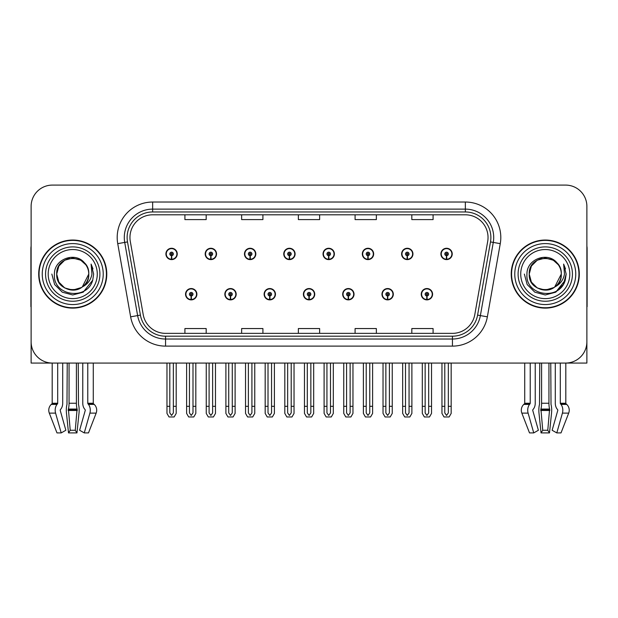 <?xml version="1.0" encoding="UTF-8"?>
<svg xmlns="http://www.w3.org/2000/svg" width="618" height="618" viewBox="0 0 618 618"><rect width="100%" height="100%" fill="white"/><g stroke="black" fill="none" stroke-linecap="round" stroke-linejoin="round"><path stroke-width="0.93" d="M185.547 294.214A5.67 5.67 0 0 0 191.225 299.885A5.67 5.67 0 0 0 196.895 294.214A5.67 5.67 0 0 0 191.225 288.544A5.67 5.67 0 0 0 185.547 294.214M303.399 294.214A5.67 5.67 0 0 0 309.07 299.885A5.67 5.67 0 0 0 314.74 294.214A5.67 5.67 0 0 0 309.07 288.544A5.67 5.67 0 0 0 303.399 294.214M224.836 294.214A5.67 5.67 0 0 0 230.506 299.885A5.67 5.67 0 0 0 236.176 294.214A5.67 5.67 0 0 0 230.506 288.544A5.67 5.67 0 0 0 224.836 294.214M342.681 294.214A5.67 5.67 0 0 0 348.351 299.885A5.67 5.67 0 0 0 354.029 294.214A5.67 5.67 0 0 0 348.351 288.544A5.67 5.67 0 0 0 342.681 294.214M381.963 294.214A5.67 5.67 0 0 0 387.64 299.885A5.67 5.67 0 0 0 393.311 294.214A5.67 5.67 0 0 0 387.64 288.544A5.67 5.67 0 0 0 381.963 294.214M264.118 294.214A5.67 5.67 0 0 0 269.788 299.885A5.67 5.67 0 0 0 275.458 294.214A5.67 5.67 0 0 0 269.788 288.544A5.67 5.67 0 0 0 264.118 294.214M165.91 253.944A5.67 5.67 0 0 0 171.58 259.614A5.67 5.67 0 0 0 177.25 253.944A5.67 5.67 0 0 0 171.58 248.266A5.67 5.67 0 0 0 165.91 253.944M283.755 253.944A5.67 5.67 0 0 0 289.433 259.614A5.67 5.67 0 0 0 295.103 253.944A5.67 5.67 0 0 0 289.433 248.266A5.67 5.67 0 0 0 283.755 253.944M323.036 253.944A5.67 5.67 0 0 0 328.714 259.614A5.67 5.67 0 0 0 334.384 253.944A5.67 5.67 0 0 0 328.714 248.266A5.67 5.67 0 0 0 323.036 253.944M362.326 253.944A5.67 5.67 0 0 0 367.996 259.614A5.67 5.67 0 0 0 373.666 253.944A5.67 5.67 0 0 0 367.996 248.266A5.67 5.67 0 0 0 362.326 253.944M205.191 253.944A5.67 5.67 0 0 0 210.862 259.614A5.67 5.67 0 0 0 216.539 253.944A5.67 5.67 0 0 0 210.862 248.266A5.67 5.67 0 0 0 205.191 253.944M401.607 253.944A5.67 5.67 0 0 0 407.277 259.614A5.67 5.67 0 0 0 412.948 253.944A5.67 5.67 0 0 0 407.277 248.266A5.67 5.67 0 0 0 401.607 253.944M244.473 253.944A5.67 5.67 0 0 0 250.143 259.614A5.67 5.67 0 0 0 255.821 253.944A5.67 5.67 0 0 0 250.143 248.266A5.67 5.67 0 0 0 244.473 253.944M421.244 294.214A5.67 5.67 0 0 0 426.922 299.885A5.67 5.67 0 0 0 432.592 294.214A5.67 5.67 0 0 0 426.922 288.544A5.67 5.67 0 0 0 421.244 294.214M440.889 253.944A5.67 5.67 0 0 0 446.559 259.614A5.67 5.67 0 0 0 452.237 253.944A5.67 5.67 0 0 0 446.559 248.266A5.67 5.67 0 0 0 440.889 253.944M548.938 363.067L548.938 403.245A7.802 2.016 90 0 0 549.603 409.046L547.78 430.267L549.487 432.909L551.542 413.125A7.802 2.016 90 0 0 551.017 404.411L550.769 363.067L555.296 363.067L555.296 403.245A7.802 5.516 -90 0 0 557.127 409.046L557.629 409.695A0.711 0.502 90 0 1 557.76 410.483L552.144 430.267L556.795 432.909L562.419 413.125A7.802 5.516 -90 0 0 560.982 404.411L560.472 403.77A0.711 0.502 90 0 1 560.31 403.245L565.81 403.245L565.81 363.067L586.884 363.067L586.884 206.358A21.275 21.275 0 0 0 565.617 185.091L52.383 185.091A21.275 21.275 0 0 0 31.116 206.358L31.116 363.067L52.19 363.067L52.19 403.245L57.69 403.245A0.711 0.502 -90 0 1 57.528 403.77L57.018 404.411A7.802 5.516 90 0 0 55.581 413.125L61.205 432.909L65.856 430.267L60.24 410.483A0.711 0.502 -90 0 1 60.371 409.695L60.873 409.046A7.802 5.516 90 0 0 62.704 403.245L62.704 363.067L67.231 363.067L66.983 404.411A7.802 2.016 -90 0 0 66.458 413.125L68.513 432.909L70.22 430.267L68.397 409.046A7.802 2.016 -90 0 0 69.061 403.245L69.061 363.067M76.408 363.067L76.408 403.245A7.802 2.016 90 0 0 77.08 409.046L75.257 430.267L76.956 432.909L79.011 413.125A7.802 2.016 90 0 0 78.486 404.411L78.239 363.067L82.766 363.067L82.766 403.245A7.802 5.516 -90 0 0 84.596 409.046L85.106 409.695A0.711 0.502 90 0 1 85.238 410.483L79.614 430.267L84.264 432.909L88.49 432.909L96.161 413.125A7.802 7.532 90 0 0 94.206 404.411L93.511 403.77A0.711 0.688 -90 0 1 93.279 403.245L93.279 363.067L95.427 363.067M522.573 363.067L524.721 363.067L524.721 403.245L530.221 403.245A0.711 0.502 -90 0 1 530.059 403.77L529.549 404.411A7.802 5.516 90 0 0 528.112 413.125L533.736 432.909L538.386 430.267L532.762 410.483A0.711 0.502 -90 0 1 532.894 409.695L533.404 409.046A7.802 5.516 90 0 0 535.234 403.245L535.234 363.067L539.761 363.067L539.514 404.411A7.802 2.016 -90 0 0 538.989 413.125L541.044 432.909L542.743 430.267L540.92 409.046A7.802 2.016 -90 0 0 541.592 403.245L541.592 363.067M38.702 274.075A34.036 34.036 0 0 0 72.739 308.112A34.036 34.036 0 0 0 106.775 274.075A34.036 34.036 0 0 0 72.739 240.039A34.036 34.036 0 0 0 38.702 274.075M511.225 274.075A34.036 34.036 0 0 0 545.261 308.112A34.036 34.036 0 0 0 579.298 274.075A34.036 34.036 0 0 0 545.261 240.039A34.036 34.036 0 0 0 511.225 274.075M129.958 237.49A22.688 22.688 0 0 1 152.646 214.801L465.354 214.801A22.688 22.688 0 0 1 487.695 241.429L474.794 314.608A22.688 22.688 0 0 1 452.446 333.357L165.554 333.357A22.688 22.688 0 0 1 143.206 314.608L130.305 241.429A22.688 22.688 0 0 1 129.958 237.49M127.123 237.49A25.523 25.523 0 0 0 127.509 241.924L140.41 315.103A25.523 25.523 0 0 0 165.554 336.192L452.446 336.192A25.523 25.523 0 0 0 477.59 315.103L490.491 241.924A25.523 25.523 0 0 0 465.354 211.966L152.646 211.966A25.523 25.523 0 0 0 127.123 237.49M117.737 243.646A35.45 35.45 0 0 1 152.646 202.032L465.354 202.032A35.45 35.45 0 0 1 500.263 243.646L487.363 316.825A35.45 35.45 0 0 1 452.446 346.119L165.554 346.119A35.45 35.45 0 0 1 130.637 316.825L117.737 243.646L124.72 242.418A28.366 28.366 0 0 1 152.646 209.123L465.354 209.123A28.366 28.366 0 0 1 493.28 242.418L480.379 315.589A28.366 28.366 0 0 1 452.446 339.027L165.554 339.027A28.366 28.366 0 0 1 137.621 315.589L124.72 242.418A28.366 28.366 0 0 1 124.288 237.49M565.617 185.091L52.383 185.091M31.116 206.358L31.116 341.793A21.275 21.275 0 0 0 52.383 363.067L565.617 363.067A21.275 21.275 0 0 0 586.884 341.793L586.884 206.358M298.363 214.801L298.363 219.599L319.637 219.599L319.637 214.801M241.638 214.801L241.638 219.599L262.913 219.599L262.913 214.801M184.913 214.801L184.913 219.599L206.18 219.599L206.18 214.801M355.087 214.801L355.087 219.599L376.362 219.599L376.362 214.801M411.82 214.801L411.82 219.599L433.087 219.599L433.087 214.801M319.637 333.357L319.637 328.552L298.363 328.552L298.363 333.357M262.913 333.357L262.913 328.552L241.638 328.552L241.638 333.357M206.18 333.357L206.18 328.552L184.913 328.552L184.913 333.357M376.362 333.357L376.362 328.552L355.087 328.552L355.087 333.357M433.087 333.357L433.087 328.552L411.82 328.552L411.82 333.357M428.691 363.067L428.691 412.901L426.922 415.435L425.145 412.901L425.145 406.32L422.31 406.32L422.31 413.411L424.357 416.957L429.479 416.957L431.526 413.411L431.526 363.067M426.845 295.983L426.69 299.529A5.315 5.315 0 0 1 421.6 294.214A5.315 5.315 0 0 1 426.922 288.9A5.315 5.315 0 0 1 432.237 294.214A5.315 5.315 0 0 1 427.154 299.529L426.999 295.983A1.769 1.769 0 0 0 428.691 294.214A1.769 1.769 0 0 0 426.922 292.445A1.769 1.769 0 0 0 425.145 294.214A1.769 1.769 0 0 0 426.845 295.983L426.891 294.925A0.711 0.711 0 0 1 426.211 294.214A0.711 0.711 0 0 1 426.922 293.504A0.711 0.711 0 0 1 427.625 294.214A0.711 0.711 0 0 1 426.953 294.925L426.999 295.983M422.31 363.067L422.31 406.32M425.145 363.067L425.145 406.32M428.691 406.32L431.526 406.32M448.336 363.067L448.336 412.901L446.559 415.435L444.79 412.901L444.79 406.32L441.955 406.32L441.955 413.411L444.002 416.957L449.124 416.957L451.171 413.411L451.171 363.067M446.482 255.713L446.327 259.251A5.315 5.315 0 0 1 441.244 253.944A5.315 5.315 0 0 1 446.559 248.621A5.315 5.315 0 0 1 451.882 253.944A5.315 5.315 0 0 1 446.791 259.251L446.636 255.713A1.769 1.769 0 0 0 448.336 253.944A1.769 1.769 0 0 0 446.559 252.167A1.769 1.769 0 0 0 444.79 253.944A1.769 1.769 0 0 0 446.482 255.713L446.528 254.647A0.711 0.711 0 0 1 445.848 253.944A0.711 0.711 0 0 1 446.559 253.233A0.711 0.711 0 0 1 447.27 253.944A0.711 0.711 0 0 1 446.59 254.647L446.636 255.713M441.955 363.067L441.955 406.32M444.79 363.067L444.79 406.32M448.336 406.32L451.171 406.32M389.41 363.067L389.41 412.901L387.64 415.435L385.864 412.901L385.864 406.32L383.029 406.32L383.029 413.411L385.076 416.957L390.197 416.957L392.245 413.411L392.245 363.067M387.556 295.983L387.401 299.529A5.315 5.315 0 0 1 382.318 294.214A5.315 5.315 0 0 1 387.64 288.9A5.315 5.315 0 0 1 392.955 294.214A5.315 5.315 0 0 1 387.872 299.529L387.718 295.983A1.769 1.769 0 0 0 389.41 294.214A1.769 1.769 0 0 0 387.64 292.445A1.769 1.769 0 0 0 385.864 294.214A1.769 1.769 0 0 0 387.556 295.983L387.602 294.925A0.711 0.711 0 0 1 386.93 294.214A0.711 0.711 0 0 1 387.64 293.504A0.711 0.711 0 0 1 388.343 294.214A0.711 0.711 0 0 1 387.671 294.925L387.718 295.983M383.029 363.067L383.029 406.32M385.864 363.067L385.864 406.32M389.41 406.32L392.245 406.32M350.128 363.067L350.128 412.901L348.351 415.435L346.582 412.901L346.582 406.32L343.747 406.32L343.747 413.411L345.794 416.957L350.916 416.957L352.963 413.411L352.963 363.067M348.274 295.983L348.119 299.529A5.315 5.315 0 0 1 343.036 294.214A5.315 5.315 0 0 1 348.351 288.9A5.315 5.315 0 0 1 353.674 294.214A5.315 5.315 0 0 1 348.583 299.529L348.428 295.983A1.769 1.769 0 0 0 350.128 294.214A1.769 1.769 0 0 0 348.351 292.445A1.769 1.769 0 0 0 346.582 294.214A1.769 1.769 0 0 0 348.274 295.983L348.32 294.925A0.711 0.711 0 0 1 347.648 294.214A0.711 0.711 0 0 1 348.351 293.504A0.711 0.711 0 0 1 349.062 294.214A0.711 0.711 0 0 1 348.382 294.925L348.428 295.983M343.747 363.067L343.747 406.32M346.582 363.067L346.582 406.32M350.128 406.32L352.963 406.32M310.846 363.067L310.846 412.901L309.07 415.435L307.3 412.901L307.3 406.32L304.465 406.32L304.465 413.411L306.513 416.957L311.634 416.957L313.681 413.411L313.681 363.067M308.992 295.983L308.838 299.529A5.315 5.315 0 0 1 303.755 294.214A5.315 5.315 0 0 1 309.07 288.9A5.315 5.315 0 0 1 314.392 294.214A5.315 5.315 0 0 1 309.301 299.529L309.147 295.983A1.769 1.769 0 0 0 310.846 294.214A1.769 1.769 0 0 0 309.07 292.445A1.769 1.769 0 0 0 307.3 294.214A1.769 1.769 0 0 0 308.992 295.983L309.039 294.925A0.711 0.711 0 0 1 308.359 294.214A0.711 0.711 0 0 1 309.07 293.504A0.711 0.711 0 0 1 309.78 294.214A0.711 0.711 0 0 1 309.1 294.925L309.147 295.983M304.465 363.067L304.465 406.32M307.3 363.067L307.3 406.32M310.846 406.32L313.681 406.32M409.054 363.067L409.054 412.901L407.277 415.435L405.508 412.901L405.508 406.32L402.666 406.32L402.666 413.411L404.713 416.957L409.842 416.957L411.889 413.411L411.889 363.067M407.2 255.713L407.046 259.251A5.315 5.315 0 0 1 401.963 253.944A5.315 5.315 0 0 1 407.277 248.621A5.315 5.315 0 0 1 412.6 253.944A5.315 5.315 0 0 1 407.509 259.251L407.355 255.713A1.769 1.769 0 0 0 409.054 253.944A1.769 1.769 0 0 0 407.277 252.167A1.769 1.769 0 0 0 405.508 253.944A1.769 1.769 0 0 0 407.2 255.713L407.247 254.647A0.711 0.711 0 0 1 406.567 253.944A0.711 0.711 0 0 1 407.277 253.233A0.711 0.711 0 0 1 407.988 253.944A0.711 0.711 0 0 1 407.308 254.647L407.355 255.713M402.666 363.067L402.666 406.32M405.508 363.067L405.508 406.32M409.054 406.32L411.889 406.32M369.765 363.067L369.765 412.901L367.996 415.435L366.219 412.901L366.219 406.32L363.384 406.32L363.384 413.411L365.431 416.957L370.561 416.957L372.608 413.411L372.608 363.067M367.919 255.713L367.764 259.251A5.315 5.315 0 0 1 362.673 253.944A5.315 5.315 0 0 1 367.996 248.621A5.315 5.315 0 0 1 373.311 253.944A5.315 5.315 0 0 1 368.228 259.251L368.073 255.713A1.769 1.769 0 0 0 369.765 253.944A1.769 1.769 0 0 0 367.996 252.167A1.769 1.769 0 0 0 366.219 253.944A1.769 1.769 0 0 0 367.919 255.713L367.965 254.647A0.711 0.711 0 0 1 367.285 253.944A0.711 0.711 0 0 1 367.996 253.233A0.711 0.711 0 0 1 368.707 253.944A0.711 0.711 0 0 1 368.027 254.647L368.073 255.713M363.384 363.067L363.384 406.32M366.219 363.067L366.219 406.32M369.765 406.32L372.608 406.32M330.483 363.067L330.483 412.901L328.714 415.435L326.937 412.901L326.937 406.32L324.102 406.32L324.102 413.411L326.149 416.957L331.271 416.957L333.318 413.411L333.318 363.067M328.637 255.713L328.482 259.251A5.315 5.315 0 0 1 323.392 253.944A5.315 5.315 0 0 1 328.714 248.621A5.315 5.315 0 0 1 334.029 253.944A5.315 5.315 0 0 1 328.946 259.251L328.791 255.713A1.769 1.769 0 0 0 330.483 253.944A1.769 1.769 0 0 0 328.714 252.167A1.769 1.769 0 0 0 326.937 253.944A1.769 1.769 0 0 0 328.637 255.713L328.683 254.647A0.711 0.711 0 0 1 328.003 253.944A0.711 0.711 0 0 1 328.714 253.233A0.711 0.711 0 0 1 329.425 253.944A0.711 0.711 0 0 1 328.745 254.647L328.791 255.713M324.102 363.067L324.102 406.32M326.937 363.067L326.937 406.32M330.483 406.32L333.318 406.32M291.202 363.067L291.202 412.901L289.433 415.435L287.656 412.901L287.656 406.32L284.821 406.32L284.821 413.411L286.868 416.957L291.99 416.957L294.037 413.411L294.037 363.067M289.355 255.713L289.201 259.251A5.315 5.315 0 0 1 284.11 253.944A5.315 5.315 0 0 1 289.433 248.621A5.315 5.315 0 0 1 294.747 253.944A5.315 5.315 0 0 1 289.664 259.251L289.51 255.713A1.769 1.769 0 0 0 291.202 253.944A1.769 1.769 0 0 0 289.433 252.167A1.769 1.769 0 0 0 287.656 253.944A1.769 1.769 0 0 0 289.355 255.713L289.402 254.647A0.711 0.711 0 0 1 288.722 253.944A0.711 0.711 0 0 1 289.433 253.233A0.711 0.711 0 0 1 290.136 253.944A0.711 0.711 0 0 1 289.463 254.647L289.51 255.713M284.821 363.067L284.821 406.32M287.656 363.067L287.656 406.32M291.202 406.32L294.037 406.32M76.956 432.909L68.513 432.909M75.257 430.267L70.22 430.267M57.69 363.067L57.69 403.245M84.264 432.909L89.888 413.125A7.802 5.516 -90 0 0 88.451 404.411L87.941 403.77A0.711 0.502 90 0 1 87.779 403.245L87.779 363.067M52.19 403.245A0.711 0.688 90 0 1 51.958 403.77L51.271 404.411A7.802 7.532 -90 0 0 49.309 413.125L56.98 432.909L61.205 432.909M31.116 319.46L31.116 312.368M31.116 306.683A14.183 14.183 0 0 0 30.9 306.698L30.9 248.552A14.183 14.183 0 0 1 31.116 246.103M549.487 432.909L541.044 432.909M547.78 430.267L542.743 430.267M530.221 363.067L530.221 403.245M560.31 403.245L560.31 363.067M524.721 403.245A0.711 0.688 90 0 1 524.489 403.77L523.794 404.411A7.802 7.532 -90 0 0 521.839 413.125L529.51 432.909L533.736 432.909M556.795 432.909L561.02 432.909L568.691 413.125A7.802 7.532 90 0 0 566.729 404.411L566.042 403.77A0.711 0.688 -90 0 1 565.81 403.245M586.884 312.368L586.884 319.46M586.884 246.103A14.183 14.183 0 0 1 587.1 248.552L587.1 306.698A14.183 14.183 0 0 0 586.884 306.683M97.273 274.075A24.535 24.535 0 0 1 72.739 298.618A24.535 24.535 0 0 1 48.196 274.075A24.535 24.535 0 0 1 72.739 249.541A24.535 24.535 0 0 1 97.273 274.075M81.483 287.509L72.739 290.105L64.72 287.957L58.857 282.094L56.709 274.075C55.728 253.403 89.749 253.403 88.768 274.075C89.749 294.755 55.728 294.755 56.709 274.075C55.728 253.403 89.749 253.403 88.768 274.075L82.279 286.961A16.029 16.029 0 0 0 85.724 264.682C77.482 250.645 54.075 258.208 54.423 274.075C52.569 296.068 87.076 300.997 92.723 280.186L93.642 274.075L91.093 264.079L91.951 274.075C90.861 279.969 87.632 284.265 82.287 286.953L80.749 287.957L72.739 290.105L64.72 287.957L58.857 282.094L56.709 274.075L58.857 266.064L64.72 260.193M39.058 274.075A33.681 33.681 0 0 1 72.739 240.394A33.681 33.681 0 0 1 106.42 274.075A33.681 33.681 0 0 1 72.739 307.756A33.681 33.681 0 0 1 39.058 274.075M88.768 274.075C89.749 294.755 55.728 294.755 56.709 274.075L58.857 266.064L64.72 260.193L72.739 258.046L80.749 260.193L85.724 264.682M82.287 286.953C72.646 294.956 56.029 286.783 56.709 274.075C57.319 265.786 61.591 260.549 69.517 258.378M91.093 264.079L92.986 268.884M92.723 280.186L83.191 292.183L72.739 294.979L62.287 292.183L54.631 284.527L51.835 274.075M569.804 274.075A24.535 24.535 0 0 1 545.261 298.618A24.535 24.535 0 0 1 520.727 274.075A24.535 24.535 0 0 1 545.261 249.541A24.535 24.535 0 0 1 569.804 274.075M554.014 287.509L545.261 290.105L537.251 287.957L531.38 282.094L529.232 274.075C528.251 253.403 562.272 253.403 561.291 274.075C562.272 294.755 528.251 294.755 529.232 274.075C528.56 286.783 545.169 294.956 554.817 286.953A16.029 16.029 0 0 0 558.255 264.682C550.012 250.645 526.606 258.208 526.953 274.075C525.099 296.068 559.607 300.997 565.254 280.186L566.165 274.075L563.624 264.079L564.481 274.075C563.384 279.969 560.163 284.265 554.817 286.953L553.28 287.957L545.261 290.105L537.251 287.957L531.38 282.094L529.232 274.075L531.38 266.064L537.251 260.193M511.58 274.075A33.681 33.681 0 0 1 545.261 240.394A33.681 33.681 0 0 1 578.942 274.075A33.681 33.681 0 0 1 545.261 307.756A33.681 33.681 0 0 1 511.58 274.075M561.291 274.075C562.272 294.755 528.251 294.755 529.232 274.075C528.251 253.403 562.272 253.403 561.291 274.075L554.67 287.053M542.048 258.378C534.122 260.549 529.85 265.786 529.232 274.075L531.38 266.064L537.251 260.193L545.261 258.046L553.28 260.193L558.255 264.682M563.624 264.079L565.509 268.884L563.662 264.156M565.254 280.186L555.713 292.183L545.261 294.979L534.809 292.183L527.162 284.527L524.358 274.075L527.162 284.527L534.809 292.183L545.261 294.979L555.713 292.183L563.369 284.527L566.165 274.075M271.557 363.067L271.557 412.901L269.788 415.435L268.019 412.901L268.019 406.32L265.176 406.32L265.176 413.411L267.223 416.957L272.353 416.957L274.4 413.411L274.4 363.067M269.711 295.983L269.556 299.529A5.315 5.315 0 0 1 264.473 294.214A5.315 5.315 0 0 1 269.788 288.9A5.315 5.315 0 0 1 275.103 294.214A5.315 5.315 0 0 1 270.02 299.529L269.865 295.983A1.769 1.769 0 0 0 271.557 294.214A1.769 1.769 0 0 0 269.788 292.445A1.769 1.769 0 0 0 268.019 294.214A1.769 1.769 0 0 0 269.711 295.983L269.757 294.925A0.711 0.711 0 0 1 269.077 294.214A0.711 0.711 0 0 1 269.788 293.504A0.711 0.711 0 0 1 270.499 294.214A0.711 0.711 0 0 1 269.819 294.925L269.865 295.983M265.176 363.067L265.176 406.32M268.019 363.067L268.019 406.32M271.557 406.32L274.4 406.32M232.275 363.067L232.275 412.901L230.506 415.435L228.73 412.901L228.73 406.32L225.894 406.32L225.894 413.411L227.942 416.957L233.071 416.957L235.11 413.411L235.11 363.067M230.429 295.983L230.275 299.529A5.315 5.315 0 0 1 225.184 294.214A5.315 5.315 0 0 1 230.506 288.9A5.315 5.315 0 0 1 235.821 294.214A5.315 5.315 0 0 1 230.738 299.529L230.584 295.983A1.769 1.769 0 0 0 232.275 294.214A1.769 1.769 0 0 0 230.506 292.445A1.769 1.769 0 0 0 228.73 294.214A1.769 1.769 0 0 0 230.429 295.983L230.475 294.925A0.711 0.711 0 0 1 229.796 294.214A0.711 0.711 0 0 1 230.506 293.504A0.711 0.711 0 0 1 231.217 294.214A0.711 0.711 0 0 1 230.537 294.925L230.584 295.983M225.894 363.067L225.894 406.32M228.73 363.067L228.73 406.32M232.275 406.32L235.11 406.32M192.994 363.067L192.994 412.901L191.225 415.435L189.448 412.901L189.448 406.32L186.613 406.32L186.613 413.411L188.66 416.957L193.782 416.957L195.829 413.411L195.829 363.067M191.147 295.983L190.993 299.529A5.315 5.315 0 0 1 185.902 294.214A5.315 5.315 0 0 1 191.225 288.9A5.315 5.315 0 0 1 196.539 294.214A5.315 5.315 0 0 1 191.456 299.529L191.302 295.983A1.769 1.769 0 0 0 192.994 294.214A1.769 1.769 0 0 0 191.225 292.445A1.769 1.769 0 0 0 189.448 294.214A1.769 1.769 0 0 0 191.147 295.983L191.194 294.925A0.711 0.711 0 0 1 190.514 294.214A0.711 0.711 0 0 1 191.225 293.504A0.711 0.711 0 0 1 191.928 294.214A0.711 0.711 0 0 1 191.256 294.925L191.302 295.983M186.613 363.067L186.613 406.32M189.448 363.067L189.448 406.32M192.994 406.32L195.829 406.32M251.92 363.067L251.92 412.901L250.143 415.435L248.374 412.901L248.374 406.32L245.539 406.32L245.539 413.411L247.586 416.957L252.708 416.957L254.755 413.411L254.755 363.067M250.066 255.713L249.911 259.251A5.315 5.315 0 0 1 244.828 253.944A5.315 5.315 0 0 1 250.143 248.621A5.315 5.315 0 0 1 255.466 253.944A5.315 5.315 0 0 1 250.375 259.251L250.22 255.713A1.769 1.769 0 0 0 251.92 253.944A1.769 1.769 0 0 0 250.143 252.167A1.769 1.769 0 0 0 248.374 253.944A1.769 1.769 0 0 0 250.066 255.713L250.112 254.647A0.711 0.711 0 0 1 249.44 253.944A0.711 0.711 0 0 1 250.143 253.233A0.711 0.711 0 0 1 250.854 253.944A0.711 0.711 0 0 1 250.174 254.647L250.22 255.713M245.539 363.067L245.539 406.32M248.374 363.067L248.374 406.32M251.92 406.32L254.755 406.32M212.638 363.067L212.638 412.901L210.862 415.435L209.093 412.901L209.093 406.32L206.257 406.32L206.257 413.411L208.305 416.957L213.426 416.957L215.473 413.411L215.473 363.067M210.784 255.713L210.63 259.251A5.315 5.315 0 0 1 205.547 253.944A5.315 5.315 0 0 1 210.862 248.621A5.315 5.315 0 0 1 216.184 253.944A5.315 5.315 0 0 1 211.093 259.251L210.939 255.713A1.769 1.769 0 0 0 212.638 253.944A1.769 1.769 0 0 0 210.862 252.167A1.769 1.769 0 0 0 209.093 253.944A1.769 1.769 0 0 0 210.784 255.713L210.831 254.647A0.711 0.711 0 0 1 210.151 253.944A0.711 0.711 0 0 1 210.862 253.233A0.711 0.711 0 0 1 211.572 253.944A0.711 0.711 0 0 1 210.892 254.647L210.939 255.713M206.257 363.067L206.257 406.32M209.093 363.067L209.093 406.32M212.638 406.32L215.473 406.32M173.357 363.067L173.357 412.901L171.58 415.435L169.811 412.901L169.811 406.32L166.968 406.32L166.968 413.411L169.015 416.957L174.145 416.957L176.192 413.411L176.192 363.067M171.503 255.713L171.348 259.251A5.315 5.315 0 0 1 166.265 253.944A5.315 5.315 0 0 1 171.58 248.621A5.315 5.315 0 0 1 176.903 253.944A5.315 5.315 0 0 1 171.812 259.251L171.657 255.713A1.769 1.769 0 0 0 173.357 253.944A1.769 1.769 0 0 0 171.58 252.167A1.769 1.769 0 0 0 169.811 253.944A1.769 1.769 0 0 0 171.503 255.713L171.549 254.647A0.711 0.711 0 0 1 170.869 253.944A0.711 0.711 0 0 1 171.58 253.233A0.711 0.711 0 0 1 172.291 253.944A0.711 0.711 0 0 1 171.611 254.647L171.657 255.713M166.968 363.067L166.968 406.32M169.811 363.067L169.811 406.32M173.357 406.32L176.192 406.32M465.354 202.032L465.354 211.966M124.72 242.418L127.509 241.924M165.554 346.119L165.554 336.192M452.446 336.192L452.446 346.119M477.59 315.103L487.363 316.825M130.637 316.825L140.41 315.103M490.491 241.924L500.263 243.646M152.646 202.032L152.646 211.966M426.69 299.529A5.315 5.315 0 0 1 421.6 294.214M446.327 259.251A5.315 5.315 0 0 1 441.244 253.944M387.401 299.529A5.315 5.315 0 0 1 382.318 294.214M348.119 299.529A5.315 5.315 0 0 1 343.036 294.214M308.838 299.529A5.315 5.315 0 0 1 303.755 294.214M407.046 259.251A5.315 5.315 0 0 1 401.963 253.944M367.764 259.251A5.315 5.315 0 0 1 362.673 253.944M328.482 259.251A5.315 5.315 0 0 1 323.392 253.944M289.201 259.251A5.315 5.315 0 0 1 284.11 253.944M77.265 409.695L68.212 409.695M77.08 409.046L68.397 409.046M87.779 403.245L93.279 403.245M76.408 403.245L69.061 403.245M77.312 410.483L68.158 410.483M49.309 413.125L55.581 413.125M89.888 413.125L96.161 413.125M51.271 404.411L57.018 404.411M88.451 404.411L94.206 404.411M51.958 403.77L57.528 403.77M87.941 403.77L93.511 403.77M549.788 409.695L540.735 409.695M549.603 409.046L540.92 409.046M548.938 403.245L541.592 403.245M549.842 410.483L540.688 410.483M521.839 413.125L528.112 413.125M562.419 413.125L568.691 413.125M523.794 404.411L529.549 404.411M560.982 404.411L566.729 404.411M524.489 403.77L530.059 403.77M560.472 403.77L566.042 403.77M99.907 274.075A27.169 27.169 0 0 1 72.739 301.244A27.169 27.169 0 0 1 45.57 274.075A27.169 27.169 0 0 1 72.739 246.906A27.169 27.169 0 0 1 99.907 274.075M42.248 274.075A30.491 30.491 0 0 1 72.739 243.585A30.491 30.491 0 0 1 103.229 274.075A30.491 30.491 0 0 1 72.739 304.566A30.491 30.491 0 0 1 42.248 274.075M572.43 274.075A27.169 27.169 0 0 1 545.261 301.244A27.169 27.169 0 0 1 518.093 274.075A27.169 27.169 0 0 1 545.261 246.906A27.169 27.169 0 0 1 572.43 274.075M514.771 274.075A30.491 30.491 0 0 1 545.261 243.585A30.491 30.491 0 0 1 575.752 274.075A30.491 30.491 0 0 1 545.261 304.566A30.491 30.491 0 0 1 514.771 274.075M269.556 299.529A5.315 5.315 0 0 1 264.473 294.214M230.275 299.529A5.315 5.315 0 0 1 225.184 294.214M190.993 299.529A5.315 5.315 0 0 1 185.902 294.214M249.911 259.251A5.315 5.315 0 0 1 244.828 253.944M210.63 259.251A5.315 5.315 0 0 1 205.547 253.944M171.348 259.251A5.315 5.315 0 0 1 166.265 253.944"/></g></svg>
